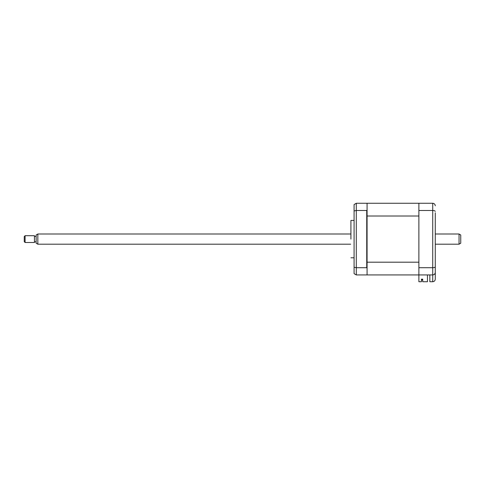 <?xml version="1.0" encoding="UTF-8"?>
<svg xmlns="http://www.w3.org/2000/svg" width="485" height="485" viewBox="0 0 485 485"><rect width="100%" height="100%" fill="white"/><g stroke="black" fill="none" stroke-linecap="round" stroke-linejoin="round"><path stroke-width="0.73" d="M350.916 239.105L350.916 220.42L350.916 239.105M427.461 274.94L427.461 281.736L422.708 281.736L422.708 279.148L421.429 279.148L421.429 281.736L418.882 281.736L418.882 203.263L367.078 203.263L367.078 203.603L366.739 203.263L356.293 203.263L356.293 274.94L366.739 274.94L367.078 274.601L367.078 274.94L432.723 274.94C434.263 274.777 435.112 273.928 435.275 272.394L435.275 279.184C435.112 280.724 434.263 281.573 432.723 281.736L432.723 274.94C434.305 274.759 435.154 273.91 435.275 272.394L435.275 212.776M367.078 262.191L418.882 262.191L418.882 216.013L367.078 216.013L367.078 268.138L366.739 267.714L356.293 267.714L354.086 267.265L354.086 273.661L356.293 274.94M366.739 267.714L366.739 210.49L356.293 210.49L354.086 210.945L354.086 267.265M367.078 216.013L367.078 210.072L366.739 210.49M367.078 268.138L367.078 274.601M354.086 210.945L354.086 204.543L356.293 203.263M367.078 203.603L367.078 210.072M435.275 265.428L435.275 270.527M418.882 203.263L432.723 203.263C434.305 203.451 435.154 204.3 435.275 205.816M418.882 210.49L432.723 210.49C434.305 210.551 435.154 210.854 435.275 211.399M418.882 267.714L432.723 267.714C434.305 267.653 435.154 267.35 435.275 266.811M429.837 274.94L429.837 281.736L432.723 281.736C434.263 281.573 435.112 280.724 435.275 279.184M432.723 274.94L432.723 203.263L433.535 203.397M422.708 279.148L422.192 279.148L422.192 279.948L421.429 279.948M418.882 274.94L367.078 274.94M460.75 234.989L460.75 243.215L459.053 244.197L459.053 234.006L460.75 234.989M37.836 244.197L36.139 243.215L36.139 234.989L37.836 234.006L37.836 244.197L350.691 244.197M25.099 235.704L25.099 242.5L34.441 242.5L34.441 235.704L25.099 235.704L24.25 236.553L24.25 241.651L25.099 242.5M354.086 220.42L350.916 220.42M354.086 257.784L350.916 257.784M37.836 234.006L350.691 234.006M435.275 234.006L459.053 234.006M36.139 236.383L34.441 236.383M36.139 241.821L34.441 241.821M435.275 244.197L459.053 244.197"/></g></svg>
